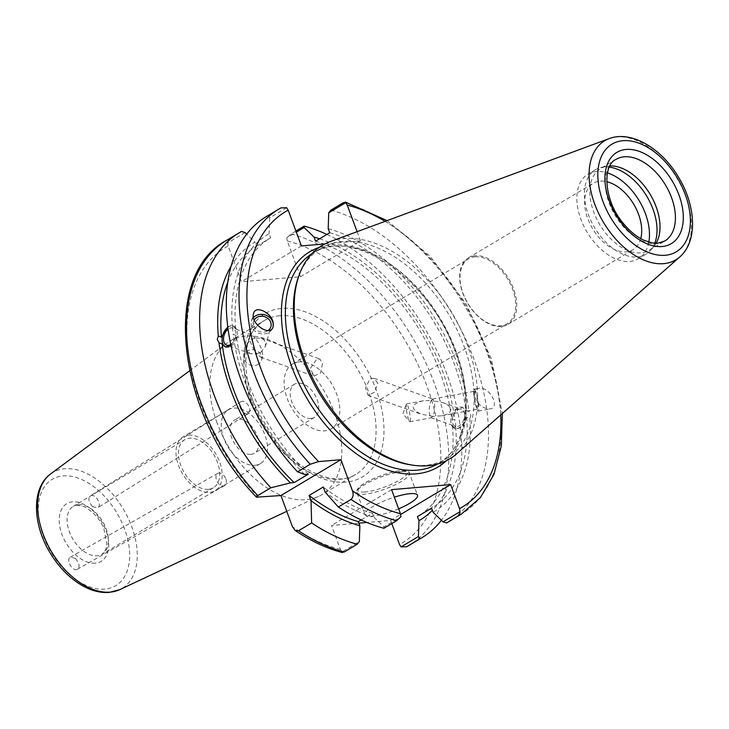 <?xml version="1.0" encoding="UTF-8"?>
<svg xmlns="http://www.w3.org/2000/svg" width="729" height="729" viewBox="0 0 729 729"><rect width="100%" height="100%" fill="white"/><g stroke="black" fill="none" stroke-linecap="round" stroke-linejoin="round"><path stroke-width="0.55" stroke-dasharray="3.65 2.73" d="M75.479 558.387L70.367 557.147C65.364 559.599 72.772 572.256 77.438 569.221C79.142 568.009 79.488 565.868 78.486 562.788L75.479 558.387M92.465 506.628L97.668 507.812C102.552 505.151 94.943 492.622 90.405 495.857C88.783 497.096 88.464 499.219 89.448 502.235L92.465 506.628M208.54 489.305A27.966 17.286 -120.8 0 1 182.314 469.029A27.966 17.286 -120.8 0 1 184.756 439.742A27.966 17.286 -120.8 0 1 213.934 454.887A27.966 17.286 -120.8 0 1 213.433 487.765A27.966 17.286 -120.8 0 1 208.54 489.305M217.096 422.948A89.494 55.322 -120.8 0 1 227.074 343.013A89.494 55.322 -120.8 0 1 229.927 341.108A89.494 55.322 -120.8 0 1 334.52 412.933A89.494 55.322 -120.8 0 1 321.699 494.772A89.494 55.322 -120.8 0 1 318.664 496.385A89.494 55.322 -120.8 0 1 217.096 422.948M245.044 232.551L227.685 242.921L228.159 245.983L241.39 281.758L300.476 276.728L287.235 240.944L286.77 237.882L296.329 232.177M391.792 523.586L390.635 520.442L366.897 522.465M358.914 523.149L331.549 525.481L340.443 549.511L341.992 551.926L359.351 541.556M225.872 479.017A6.989 4.492 -119.6 0 1 224.623 485.56A6.989 4.492 -119.6 0 1 216.467 479.946A6.989 4.492 -119.6 0 1 217.716 473.403A6.989 4.492 -119.6 0 1 225.872 479.017M240.306 407.885A6.989 4.155 -122 0 1 241.071 401.633A6.989 4.155 -122 0 1 249.245 407.238A6.989 4.155 -122 0 1 248.48 413.489A6.989 4.155 -122 0 1 240.306 407.885M311.019 418.482A19.346 11.956 -120.8 0 1 292.885 404.458A19.346 11.956 -120.8 0 1 294.571 384.201A19.346 11.956 -120.8 0 1 297.951 383.144A19.346 11.956 -120.8 0 1 316.085 397.168A19.346 11.956 -120.8 0 1 314.409 417.425A19.346 11.956 -120.8 0 1 311.019 418.482M250.922 454.377A19.346 11.956 59.2 0 0 254.303 453.31A19.346 11.956 59.2 0 0 255.988 433.062A19.346 11.956 59.2 0 0 237.854 419.038A19.346 11.956 59.2 0 0 234.465 420.095A19.346 11.956 59.2 0 0 232.788 440.352A19.346 11.956 59.2 0 0 250.922 454.377M254.968 465.321A31.32 19.364 59.2 0 0 260.444 463.598A31.32 19.364 59.2 0 0 263.178 430.803A31.32 19.364 59.2 0 0 233.799 408.094A31.32 19.364 59.2 0 0 228.323 409.816A31.32 19.364 59.2 0 0 225.598 442.612A31.32 19.364 59.2 0 0 254.968 465.321M188.51 435.14A31.32 19.364 -120.8 0 1 217.88 457.848A31.32 19.364 -120.8 0 1 215.155 490.644A31.32 19.364 -120.8 0 1 209.679 492.367A31.32 19.364 -120.8 0 1 180.3 469.658A31.32 19.364 -120.8 0 1 183.034 436.862A31.32 19.364 -120.8 0 1 188.51 435.14M299.191 361.866A37.753 23.337 59.2 0 0 292.593 363.944A37.753 23.337 59.2 0 0 289.304 403.474A37.753 23.337 59.2 0 0 324.706 430.848A37.753 23.337 59.2 0 0 331.312 428.77A37.753 23.337 59.2 0 0 334.602 389.24A37.753 23.337 59.2 0 0 299.191 361.866M475.089 256.818A37.753 23.337 -120.8 0 1 510.491 284.192A37.753 23.337 -120.8 0 1 507.202 323.722A37.753 23.337 -120.8 0 1 467.808 303.273A37.753 23.337 -120.8 0 1 468.483 258.895A37.753 23.337 -120.8 0 1 475.089 256.818M377.795 383.354L374.196 378.278L370.022 378.761L365.521 387.919L368.136 395.364L374.524 392.257L377.795 383.354M322.51 363.725L320.532 373.093L313.871 376.109L310.408 368.355L316.359 359.716L319.94 359.023L322.51 363.725M260.791 352.28L265.456 346.275L265.347 342.047L263.98 339.896L261.775 338.393L255.287 338.037C260.444 345.245 262.905 351.332 262.677 356.308L260.818 357.274L256.973 353.948L260.791 352.28M230.692 344.471A9.067 5.714 -70.5 0 0 235.804 332.953A9.067 5.714 -70.5 0 0 232.724 328.059A9.067 5.714 -70.5 0 0 228.022 329.216M255.287 338.037L251.441 334.702L249.582 335.677L249.491 337.809C250.412 343.131 252.899 348.508 256.973 353.948L251.004 353.793C247.368 352.253 245.974 349.565 246.794 345.71C248.088 341.901 250.913 339.349 255.287 338.037M227.712 326.856L231.047 325.608L232.797 325.845L235.622 328.688L232.46 327.558L233.18 334.392L236.342 335.513L230.956 345.728M225.625 347.022A11.19 7.044 -70.5 0 0 225.944 347.15A11.19 7.044 -70.5 0 0 233.973 343.395A11.19 7.044 -70.5 0 0 237.235 332.096A11.19 7.044 -70.5 0 0 233.435 326.063A11.19 7.044 -70.5 0 0 227.776 327.376M257.291 364.864A9.067 7.864 15.5 0 0 261.629 360.09A9.067 7.864 15.5 0 0 258.312 351.688A9.067 7.864 15.5 0 0 248.489 350.458A9.067 7.864 15.5 0 0 244.151 355.242A9.067 7.864 15.5 0 0 247.468 363.643A9.067 7.864 15.5 0 0 257.291 364.864M254.193 320.013A9.067 7.864 15.5 0 0 253.446 321.744A9.067 7.864 15.5 0 0 256.763 330.146A9.067 7.864 15.5 0 0 266.586 331.367A9.067 7.864 15.5 0 0 268.026 330.574M253.446 317.562A11.19 9.705 15.5 0 0 251.405 321.17A11.19 9.705 15.5 0 0 251.141 324.369A11.19 9.705 15.5 0 0 261.392 333.882A11.19 9.705 15.5 0 0 272.965 327.148A11.19 9.705 15.5 0 0 273.029 326.902M230.984 266.34A161.638 99.928 -120.8 0 1 254.959 242.137L246.666 234.109M227.676 282.387A157.309 97.249 -120.8 0 1 256.298 246.356A157.309 97.249 -120.8 0 1 256.48 246.247L254.959 242.137M235.622 328.688A157.309 97.249 -120.8 0 1 270.45 237.909A157.309 97.249 -120.8 0 1 270.641 237.8L256.48 246.247M232.46 327.558A161.638 99.928 -120.8 0 1 269.119 233.681L270.641 237.8M450.814 409.27C450.868 412.35 447.816 414.528 441.656 415.812L432.789 416.35L431.003 417.681C428.561 413.78 428.588 408.03 431.094 400.44L442.694 402.59C447.679 404.44 450.385 406.664 450.814 409.27M464.501 414.127A9.067 5.714 -70.5 0 0 461.411 409.233A9.067 5.714 -70.5 0 0 454.905 412.277A9.067 5.714 -70.5 0 0 452.262 421.435A9.067 5.714 -70.5 0 0 455.352 426.328A9.067 5.714 -70.5 0 0 461.858 423.285A9.067 5.714 -70.5 0 0 464.501 414.127M423.513 400.777L422.228 400.986C410.545 404.495 410.199 408.905 421.189 414.2L432.789 416.35C434.347 412.915 434.958 408.632 434.602 403.52L432.88 399.109L431.094 400.44L423.513 400.777M474.697 391.245A9.067 1.312 -100.5 0 1 477.613 400.248A9.067 1.312 -100.5 0 1 477.914 409.06A9.067 1.312 -100.5 0 1 477.805 409.051A9.067 1.312 -100.5 0 1 474.898 400.048A9.067 1.312 -100.5 0 1 474.588 391.236A9.067 1.312 -100.5 0 1 474.697 391.245M455.698 424.023L455.616 426.829L452.454 425.7L455.279 428.552L457.028 428.78L459.953 427.786L462.806 425.326L465.129 421.772L466.606 417.252L469.768 418.373C471.353 416.159 471.107 413.881 469.048 411.539L465.877 410.418L462.76 407.465L455.835 409.807L451.725 418.874L454.887 419.995L455.698 424.023M450.832 422.291A11.19 7.044 109.5 0 1 454.094 410.992A11.19 7.044 109.5 0 1 462.122 407.238A11.19 7.044 109.5 0 1 465.931 413.27A11.19 7.044 109.5 0 1 462.669 424.579A11.19 7.044 109.5 0 1 454.641 428.324A11.19 7.044 109.5 0 1 450.832 422.291M455.616 426.829A161.638 99.928 -120.8 0 1 432.388 510.309M326.893 234.446A177.73 109.879 -120.8 0 1 444.708 368.519A177.73 109.879 -120.8 0 1 441.409 520.278M319.612 238.793A161.638 99.928 -120.8 0 1 454.887 419.995M452.454 425.7A157.309 97.249 -120.8 0 1 417.808 516.369M466.606 417.252A157.309 97.249 -120.8 0 1 431.768 508.031A157.309 97.249 -120.8 0 1 431.586 508.14L431.768 508.031M469.768 418.373A161.638 99.928 -120.8 0 1 433.108 512.25M406.691 403.902A9.067 1.312 79.5 0 0 406.582 403.893A9.067 1.312 79.5 0 0 406.317 404.221A9.067 1.312 79.5 0 0 406.946 413.051A9.067 1.312 79.5 0 0 409.534 421.508A9.067 1.312 79.5 0 0 409.798 421.717A9.067 1.312 79.5 0 0 409.908 421.726A9.067 1.312 79.5 0 0 409.598 412.915A9.067 1.312 79.5 0 0 406.691 403.902M478.634 405.114A11.19 1.622 79.5 0 0 474.205 389.149A11.19 1.622 79.5 0 0 473.877 395.182A11.19 1.622 79.5 0 0 478.297 411.147A11.19 1.622 79.5 0 0 478.634 405.114M474.415 395.082C474.16 391.318 475.6 389.058 478.743 388.302C489.132 385.823 501.014 407.465 490.079 408.951C482.161 408.559 476.939 403.93 474.415 395.082M266.258 216.631A177.73 109.879 -120.8 0 1 268.217 215.502L280.92 207.92M304.613 474.442A161.638 99.928 -120.8 0 1 233.18 334.392M286.615 207.729L269.639 217.871L268.217 215.502M269.639 217.871L269.119 233.681M361.183 519.941L372.501 513.18L374.032 517.289A161.638 99.928 -120.8 0 1 325.18 492.184M374.032 517.289L383.937 526.876L400.923 516.733M383.919 528.279L383.937 526.876M308.34 474.123A157.309 97.249 -120.8 0 1 236.342 335.513M372.501 513.18A157.309 97.249 -120.8 0 1 323.266 486.999M227.685 242.921L228.45 239.258L241.527 231.448M342.42 552.573L341.992 551.926M300.476 276.728L360.49 240.88L324.961 243.914M357.092 231.694L360.49 240.88M295.901 231.029L291.071 233.918L286.77 237.882M390.635 520.442L400.686 514.437M398.663 508.824A27.966 6.342 -20.3 0 1 372.41 516.205A27.966 6.342 -20.3 0 1 365.056 514.628A27.966 6.342 -20.3 0 1 394.353 497.169M301.414 245.919L241.39 281.758M391.564 489.642L331.549 525.481M475.153 255.742A38.692 23.92 59.2 0 0 468.382 257.866A38.692 23.92 59.2 0 0 465.011 298.38A38.692 23.92 59.2 0 0 501.297 326.428A38.692 23.92 59.2 0 0 508.058 324.305A38.692 23.92 59.2 0 0 511.43 283.791A38.692 23.92 59.2 0 0 475.153 255.742M640.745 238.629A38.692 23.92 -120.8 0 1 633 249.692A38.692 23.92 -120.8 0 1 592.622 228.733A38.692 23.92 -120.8 0 1 593.324 183.252A38.692 23.92 -120.8 0 1 600.085 181.12A38.692 23.92 -120.8 0 1 606.728 181.676M648.819 242.137A49.226 30.427 -120.8 0 1 638.394 258.731A49.226 30.427 -120.8 0 1 580.867 219.219A49.226 30.427 -120.8 0 1 587.92 174.213A49.226 30.427 -120.8 0 1 607.467 172.901M654.797 243.231A49.226 30.427 -120.8 0 1 650.888 249.983A49.226 30.427 -120.8 0 1 645.949 254.221A49.226 30.427 -120.8 0 1 588.421 214.718A49.226 30.427 -120.8 0 1 595.475 169.702A49.226 30.427 -120.8 0 1 601.543 167.36A49.226 30.427 -120.8 0 1 609.344 167.123M656.109 243.276A47.54 29.388 -120.8 0 1 654.086 246.165A47.54 29.388 -120.8 0 1 649.311 250.257A47.54 29.388 -120.8 0 1 593.743 212.093A47.54 29.388 -120.8 0 1 600.559 168.618A47.54 29.388 -120.8 0 1 606.428 166.358A47.54 29.388 -120.8 0 1 609.927 165.939M330.182 241.627A124.313 76.855 -120.8 0 1 467.489 345.218A124.313 76.855 -120.8 0 1 456.819 453.675M298.325 277.375A122.49 75.725 -120.8 0 1 320.997 248.27A122.49 75.725 -120.8 0 1 464.173 346.585A122.49 75.725 -120.8 0 1 446.613 458.605A122.49 75.725 -120.8 0 1 410.245 464.774M330.848 210.162A177.73 109.879 -120.8 0 1 473.358 357.602A177.73 109.879 -120.8 0 1 448.508 521.809M328.196 228.642A161.638 99.928 -120.8 0 1 469.048 411.539M329.718 232.761A157.309 97.249 -120.8 0 1 465.877 410.418M315.566 241.208A157.309 97.249 -120.8 0 1 451.725 418.874M95.308 563.171A33.561 20.749 -120.8 0 1 61.947 534.384A33.561 20.749 -120.8 0 1 72.627 501.853A33.561 20.749 -120.8 0 1 105.987 530.63A33.561 20.749 -120.8 0 1 95.308 563.171M78.295 504.705A27.966 17.286 59.2 0 0 73.401 506.245A27.966 17.286 59.2 0 0 70.968 535.523A27.966 17.286 59.2 0 0 97.194 555.799A27.966 17.286 59.2 0 0 102.078 554.268A27.966 17.286 59.2 0 0 104.52 524.98A27.966 17.286 59.2 0 0 78.295 504.705M124.613 529.044A61.947 38.3 59.2 0 0 63.031 475.919A61.947 38.3 59.2 0 0 43.321 535.979A61.947 38.3 59.2 0 0 104.903 589.096A61.947 38.3 59.2 0 0 124.613 529.044M50.675 473.896A67.524 41.744 -120.8 0 1 131.749 526.657A67.524 41.744 -120.8 0 1 119.784 589.624M279.827 315.73A89.494 55.322 59.2 0 0 264.18 320.651A89.494 55.322 59.2 0 0 251.35 402.49A89.494 55.322 59.2 0 0 355.952 474.315A89.494 55.322 59.2 0 0 363.744 380.611A89.494 55.322 59.2 0 0 279.827 315.73M251.45 400.549A95.089 58.785 -120.8 0 1 281.704 308.367A95.089 58.785 -120.8 0 1 376.219 389.906A95.089 58.785 -120.8 0 1 345.965 482.088A95.089 58.785 -120.8 0 1 251.45 400.549M258.558 497.451A172.135 106.416 -120.8 0 1 228.159 245.983M287.235 240.944A172.135 106.416 -120.8 0 1 426.775 385.595A172.135 106.416 -120.8 0 1 399.519 544.481M340.443 549.511A172.135 106.416 -120.8 0 1 292.429 526.675M226.482 240.388A177.73 109.879 -120.8 0 1 228.45 239.258M385.085 221.361A172.135 106.416 -120.8 0 1 500.705 414.956M343.541 202.58A177.73 109.879 -120.8 0 1 486.061 350.02A177.73 109.879 -120.8 0 1 461.211 514.227M291.071 233.918A177.73 109.879 -120.8 0 1 433.591 381.358A177.73 109.879 -120.8 0 1 408.741 545.565L408.158 545.912M402.034 471.69A27.966 6.342 159.7 0 0 372.246 480.63A27.966 6.342 159.7 0 0 356.928 492.658A27.966 6.342 159.7 0 0 364.29 494.235A27.966 6.342 159.7 0 0 394.07 485.286A27.966 6.342 159.7 0 0 409.388 473.258A27.966 6.342 159.7 0 0 402.034 471.69M364.855 492.02A26.29 5.96 -20.3 0 1 365.347 482.899A26.29 5.96 -20.3 0 1 400.33 470.834A26.29 5.96 -20.3 0 1 399.838 479.955A26.29 5.96 -20.3 0 1 364.855 492.02M319.074 247.477A125.288 77.456 -120.8 0 1 456.053 352.38A125.288 77.456 -120.8 0 1 446.403 460.682M649.311 250.257L664.711 241.053A47.54 29.388 -120.8 0 1 656.401 243.668A47.54 29.388 -120.8 0 1 609.143 202.899A47.54 29.388 -120.8 0 1 615.959 159.423L600.559 168.618M609.134 138.628A69.355 42.874 -120.8 0 1 685.743 196.42A69.355 42.874 -120.8 0 1 679.783 256.927M311.839 253.765A122.49 75.725 -120.8 0 1 312.932 253.091A122.49 75.725 -120.8 0 1 456.108 351.405A122.49 75.725 -120.8 0 1 438.548 463.425A122.49 75.725 -120.8 0 1 437.436 464.072M213.433 487.765L102.078 554.268L105.751 549.611L106.871 544.199L103.91 528.771C100.429 519.595 93.904 512.25 84.354 506.719L76.882 505.17L73.401 506.245L184.756 439.742M286.761 511.339L318.664 496.385M189.576 370.833L227.074 343.013M229.927 341.108L264.18 320.651C234.747 334.438 241.026 404.868 280.328 446.567C305.305 475.335 338.302 485.951 355.952 474.315L321.699 494.772M217.716 473.403L70.367 557.147M224.623 485.56L77.438 569.221M241.071 401.633L90.405 495.857M248.48 413.489L97.668 507.812M294.571 384.201L234.465 420.095M314.409 417.425L254.303 453.31M228.323 409.816L183.034 436.862M260.444 463.598L215.155 490.644M331.312 428.77L507.202 323.722M292.593 363.944L468.483 258.895M260.818 357.274L313.871 376.109M261.255 338.192L319.94 359.023M251.441 334.702L232.724 328.059M251.004 353.793L226.655 345.154M233.435 326.063L232.797 325.836M225.944 347.15L225.316 346.922M261.629 360.09L262.677 356.308M244.151 355.242L246.794 345.71M265.456 346.275L270.915 326.583M249.582 335.677L253.446 321.744M272.965 327.148L273.093 326.683M251.405 321.17L253.501 313.607M270.45 237.909L256.298 246.356M431.003 417.681L455.352 426.328M442.694 402.59L461.411 409.233M368.136 395.373L421.189 414.2M374.196 378.278L432.88 399.109M441.656 415.812L477.914 409.06M432.47 399.082L474.588 391.236M454.641 428.324L455.27 428.552M462.122 407.238L462.76 407.465M406.317 404.221L402.946 413.799L409.534 421.508M409.908 421.726L431.422 417.717M406.582 403.893L422.228 400.986M478.297 411.147L490.079 408.951M474.205 389.149L478.743 388.302M387.108 220.605L430.146 256.326L466.241 304.212L491.282 358.695L502.327 413.525M365.056 514.628L356.928 492.658C355.779 491.164 357.174 488.822 361.101 485.623C367.881 479.964 389.277 471.499 400.759 470.697C406.736 470.487 409.616 471.335 409.388 473.258L417.517 495.228M508.058 324.305L633 249.692M468.382 257.866L593.324 183.252M595.475 169.702L587.92 174.213M645.949 254.221L638.394 258.731M606.428 166.358L601.543 167.36M654.086 246.165L650.888 249.983M320.997 248.27L312.932 253.091C351.752 225.826 430.939 279.581 455.552 352.863C473.75 401.059 465.785 448.289 438.548 463.425L446.613 458.605"/><path stroke-width="1.09" d="M280.92 495.538L340.935 459.698L352.453 490.836C353.72 494.426 353.237 497.287 351.023 499.429L338.32 507.01L325.18 492.184L323.266 486.999L309.105 495.447L311.028 500.641L311.629 522.948L298.553 530.758L295.172 530.493L292.429 526.675L280.92 495.538L256.508 497.178L257.774 495.583L270.851 487.774A177.73 109.879 -120.8 0 1 239.559 232.578A177.73 109.879 -120.8 0 1 241.527 231.448L245.044 232.551L246.666 234.109M432.388 510.309A161.638 99.928 -120.8 0 1 418.956 520.706L418.437 536.517L401.078 546.887L399.519 544.481L391.792 523.586M366.897 522.465L358.914 523.149M228.022 329.216A9.067 5.714 -70.5 0 0 223.566 340.261A9.067 5.714 -70.5 0 0 226.655 345.154A9.067 5.714 -70.5 0 0 230.692 344.471M230.956 345.728L225.316 346.922L222.19 343.97L219.028 342.849L217.269 339.386L218.299 336.014L221.461 337.135L227.712 326.856M227.776 327.376A11.19 7.044 -70.5 0 0 222.135 341.117A11.19 7.044 -70.5 0 0 225.625 347.022M268.026 330.574A9.067 7.864 15.5 0 0 270.915 326.583A9.067 7.864 15.5 0 0 267.598 318.181A9.067 7.864 15.5 0 0 257.774 316.96A9.067 7.864 15.5 0 0 254.193 320.013M273.029 326.902A11.19 9.705 15.5 0 0 273.22 323.958A11.19 9.705 15.5 0 0 265.292 314.964A11.19 9.705 15.5 0 0 253.446 317.562M273.293 323.694L273.093 326.683C270.669 337.445 250.129 323.74 253.501 313.607C255.451 304.421 272.682 313.197 273.293 323.694M218.299 336.014A161.638 99.928 -120.8 0 1 230.984 266.34M270.851 487.774L290.461 482.89A161.638 99.928 -120.8 0 1 219.028 342.849M221.461 337.135A157.309 97.249 -120.8 0 1 227.676 282.387M441.409 520.278A177.73 109.879 -120.8 0 1 421.818 537.756A177.73 109.879 -120.8 0 1 419.849 538.886L418.437 536.517M296.329 232.177L304.13 227.512L304.148 226.108A177.73 109.879 -120.8 0 1 326.893 234.446M304.13 227.512L314.044 237.098A161.638 99.928 -120.8 0 1 319.612 238.793M417.808 516.369A157.309 97.249 -120.8 0 1 417.617 516.478A157.309 97.249 -120.8 0 1 417.435 516.597L418.956 520.706M400.686 514.437L450.65 484.603L459.534 508.632L460.008 511.694L443.022 521.836L433.108 512.25L431.586 508.14L417.435 516.597M290.461 482.89L294.188 482.571L308.34 474.123L304.613 474.442L297.55 471.836L310.244 464.245L318.573 461.603L340.935 459.698M324.961 243.914L301.414 245.919L288.174 210.134L286.615 207.729L281.02 207.865L278.952 209.05A177.73 109.879 -120.8 0 1 280.92 207.92M297.55 471.836A177.73 109.879 -120.8 0 1 266.258 216.631L278.952 209.05A177.73 109.879 -120.8 0 0 310.244 464.245M450.65 484.603L391.564 489.642L400.458 513.672L400.923 516.733L396.622 520.697L383.919 528.279A177.73 109.879 -120.8 0 1 338.32 507.01M294.188 482.571A157.309 97.249 -120.8 0 1 222.19 343.97M341.992 551.926L344.152 552.035L357.228 544.226L359.351 541.556L359.871 525.746L358.349 521.627A157.309 97.249 -120.8 0 1 309.105 495.447M358.349 521.627L361.183 519.941M359.871 525.746A161.638 99.928 -120.8 0 1 311.028 500.641M357.228 544.226A177.73 109.879 -120.8 0 1 311.629 522.948M357.092 231.694L347.25 205.095L345.701 202.689L343.541 202.58L330.848 210.162L328.715 212.832L345.701 202.689L345.273 202.042L387.108 220.605M443.022 521.836L446.549 522.939L459.243 515.357L460.008 511.694M314.044 237.098L315.566 241.208L329.718 232.761L328.196 228.642L328.715 212.832M304.148 226.108L295.901 231.029M401.078 546.887L406.773 546.695L419.849 538.886M407.639 546.212L406.773 546.695A177.73 109.879 -120.8 0 0 408.741 545.565L421.818 537.756M394.353 497.169A27.966 6.342 -20.3 0 1 410.163 493.661A27.966 6.342 -20.3 0 1 417.517 495.228A27.966 6.342 -20.3 0 1 398.663 508.824M606.728 181.676A38.692 23.92 -120.8 0 1 640.745 238.629M607.467 172.901A49.226 30.427 -120.8 0 1 645.457 213.715A49.226 30.427 -120.8 0 1 648.819 242.137M609.344 167.123A49.226 30.427 -120.8 0 1 653.002 209.205A49.226 30.427 -120.8 0 1 654.797 243.231M609.927 165.939A47.54 29.388 -120.8 0 1 656.127 206.781A47.54 29.388 -120.8 0 1 656.109 243.276M679.783 256.927L456.819 453.675A124.313 76.855 -120.8 0 1 412.76 465.157A124.313 76.855 -120.8 0 1 304.376 359.124A124.313 76.855 -120.8 0 1 299.182 274.979A124.313 76.855 -120.8 0 1 330.182 241.627L609.134 138.628A69.355 42.874 -120.8 0 0 594.736 204.175A69.355 42.874 -120.8 0 0 663.672 263.652A69.355 42.874 -120.8 0 0 679.783 256.927C697.771 241.463 696.022 206.243 678.918 177.84C662.132 148.816 631.533 130.008 609.134 138.628M412.76 465.157L410.245 464.774A122.49 75.725 -120.8 0 1 303.446 360.299A122.49 75.725 -120.8 0 1 298.325 277.375L299.182 274.979M502.327 413.525L501.333 445.92L493.952 474.406L480.393 497.606L461.211 514.227L448.508 521.809A177.73 109.879 -120.8 0 1 446.549 522.939M50.675 473.896C31.311 487.756 32.404 524.051 50.155 552.919C58.912 567.326 69.629 578.215 82.286 585.578C91.453 590.772 100.402 593.051 109.15 592.422L119.784 589.624A67.524 41.744 -120.8 0 1 110.261 592.112A67.524 41.744 -120.8 0 1 43.148 534.211A67.524 41.744 -120.8 0 1 50.675 473.896L189.576 370.833M318.573 461.603A172.135 106.416 -120.8 0 1 288.174 210.134M257.774 495.583A177.73 109.879 -120.8 0 1 226.482 240.388C159.323 276.191 178.213 417.343 256.508 497.178M344.152 552.035A177.73 109.879 -120.8 0 1 298.553 530.758M347.25 205.095A172.135 106.416 -120.8 0 1 385.085 221.361M500.705 414.956A172.135 106.416 -120.8 0 1 459.534 508.632M461.211 514.227A177.73 109.879 -120.8 0 1 459.243 515.357M396.622 520.697A177.73 109.879 -120.8 0 1 351.023 499.429M400.458 513.672A172.135 106.416 -120.8 0 1 352.453 490.836M446.403 460.682A125.288 77.456 -120.8 0 1 416.195 473.841A125.288 77.456 -120.8 0 1 295.263 375.435A125.288 77.456 -120.8 0 1 319.074 247.477M615.959 159.423A47.54 29.388 -120.8 0 1 671.527 197.577A47.54 29.388 -120.8 0 1 664.711 241.053L657.822 243.204L652.063 242.912L643.661 240.151C636.654 236.816 630.038 231.421 623.814 223.985C603.676 201.113 602.145 165.173 615.959 159.423M678.972 195.007A53.135 32.851 -120.8 0 1 662.069 246.52A53.135 32.851 -120.8 0 1 609.253 200.958A53.135 32.851 -120.8 0 1 626.156 149.445A53.135 32.851 -120.8 0 1 678.972 195.007M685.26 194.479A62.712 38.774 -120.8 0 1 665.304 255.268A62.712 38.774 -120.8 0 1 602.965 201.496A62.712 38.774 -120.8 0 1 622.921 140.697A62.712 38.774 -120.8 0 1 685.26 194.479M437.436 464.072A122.49 75.725 -120.8 0 1 417.134 470.159A122.49 75.725 -120.8 0 1 295.373 365.111A122.49 75.725 -120.8 0 1 311.839 253.765M119.784 589.624L286.761 511.339M431.586 508.14L417.617 516.478M295.172 530.493C310.891 541.073 326.647 548.436 342.42 552.573M239.559 232.578L226.482 240.388"/></g></svg>
